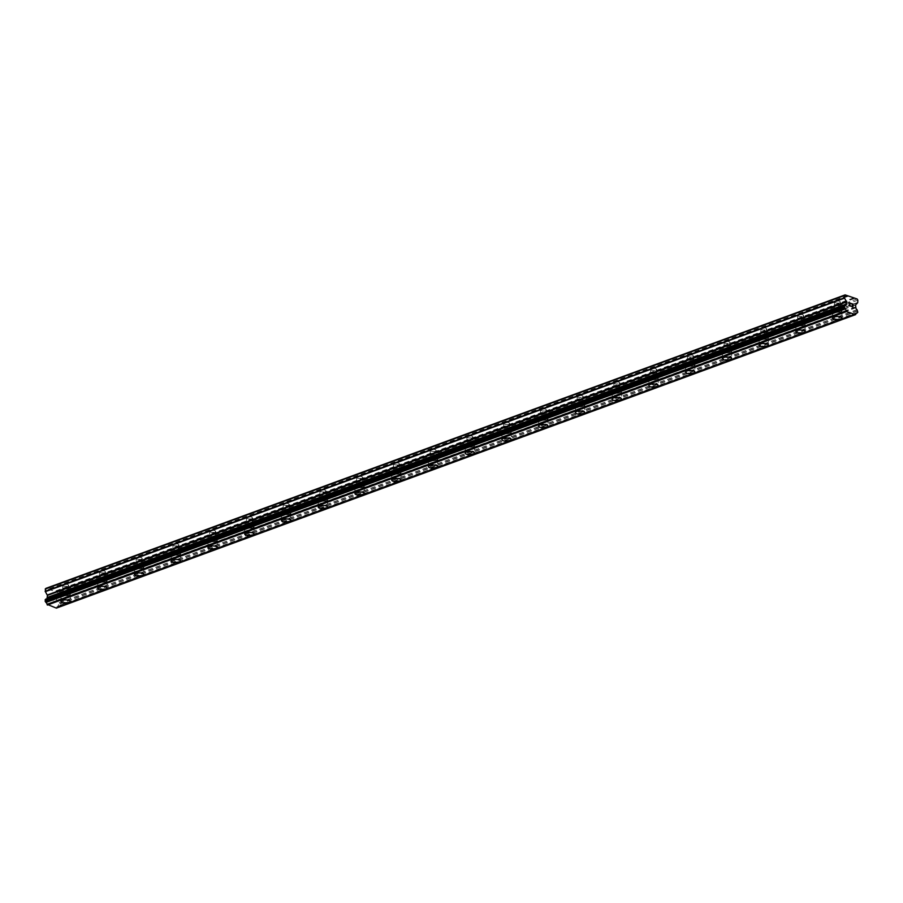 <?xml version="1.0" encoding="UTF-8"?>
<svg xmlns="http://www.w3.org/2000/svg" width="903" height="903" viewBox="0 0 903 903"><rect width="100%" height="100%" fill="white"/><g stroke="black" fill="none" stroke-linecap="round" stroke-linejoin="round"><path stroke-width="0.68" stroke-dasharray="4.51 3.39" d="M67.872 586.081A2.991 1.061 -179.8 0 0 68.707 585.358A2.991 1.061 -179.8 0 0 66.822 584.365A2.991 1.061 -179.8 0 0 63.549 584.613A2.991 1.061 -179.8 0 0 62.713 585.336A2.991 1.061 -179.8 0 0 64.598 586.329A2.991 1.061 -179.8 0 0 67.872 586.081M67.849 594.795A2.991 1.061 -179.8 0 0 68.673 594.072A2.991 1.061 -179.8 0 0 66.799 593.079A2.991 1.061 -179.8 0 0 63.515 593.327A2.991 1.061 -179.8 0 0 62.691 594.05A2.991 1.061 -179.8 0 0 64.564 595.043A2.991 1.061 -179.8 0 0 67.849 594.795M60.998 601.5L60.998 601.511A4.662 1.648 0.2 0 1 60.998 601.5A4.662 1.648 0.2 0 1 62.284 600.371A4.662 1.648 0.2 0 1 67.386 599.998A4.662 1.648 0.2 0 1 70.31 601.533L70.31 601.545M104.624 572.592A2.991 1.061 -179.8 0 0 105.448 571.87A2.991 1.061 -179.8 0 0 103.574 570.877A2.991 1.061 -179.8 0 0 100.289 571.114A2.991 1.061 -179.8 0 0 99.465 571.847A2.991 1.061 -179.8 0 0 101.339 572.829A2.991 1.061 -179.8 0 0 104.624 572.592M104.59 581.306A2.991 1.061 -179.8 0 0 105.414 580.573A2.991 1.061 -179.8 0 0 103.54 579.591A2.991 1.061 -179.8 0 0 100.256 579.828A2.991 1.061 -179.8 0 0 99.432 580.55A2.991 1.061 -179.8 0 0 101.305 581.543A2.991 1.061 -179.8 0 0 104.59 581.306M97.738 588.011L97.738 588.011A4.662 1.648 0.2 0 1 99.025 586.882A4.662 1.648 0.2 0 1 104.127 586.51A4.662 1.648 0.2 0 1 107.051 588.045L107.051 588.045M141.365 559.104A2.991 1.061 -179.8 0 0 142.189 558.37A2.991 1.061 -179.8 0 0 140.315 557.388A2.991 1.061 -179.8 0 0 137.03 557.625A2.991 1.061 -179.8 0 0 136.206 558.347A2.991 1.061 -179.8 0 0 138.08 559.341A2.991 1.061 -179.8 0 0 141.365 559.104M141.331 567.806A2.991 1.061 -179.8 0 0 142.166 567.084A2.991 1.061 -179.8 0 0 140.281 566.091A2.991 1.061 -179.8 0 0 137.008 566.339A2.991 1.061 -179.8 0 0 136.172 567.061A2.991 1.061 -179.8 0 0 138.057 568.055A2.991 1.061 -179.8 0 0 141.331 567.806M134.491 574.522L134.491 574.522A4.662 1.648 0.2 0 1 135.777 573.382A4.662 1.648 0.2 0 1 140.879 573.01A4.662 1.648 0.2 0 1 143.803 574.545A4.662 1.648 0.2 0 1 143.803 574.556L143.803 574.556M178.105 545.604A2.991 1.061 -179.8 0 0 178.941 544.881A2.991 1.061 -179.8 0 0 177.056 543.888A2.991 1.061 -179.8 0 0 173.782 544.137A2.991 1.061 -179.8 0 0 172.947 544.859A2.991 1.061 -179.8 0 0 174.832 545.852A2.991 1.061 -179.8 0 0 178.105 545.604M178.083 554.318A2.991 1.061 -179.8 0 0 178.907 553.595A2.991 1.061 -179.8 0 0 177.022 552.602A2.991 1.061 -179.8 0 0 173.748 552.839A2.991 1.061 -179.8 0 0 172.924 553.573A2.991 1.061 -179.8 0 0 174.798 554.555A2.991 1.061 -179.8 0 0 178.083 554.318M171.231 561.023L171.231 561.023A4.662 1.648 0.2 0 1 172.518 559.894A4.662 1.648 0.2 0 1 177.62 559.521A4.662 1.648 0.2 0 1 180.544 561.056L180.544 561.068M214.858 532.115A2.991 1.061 -179.8 0 0 215.682 531.382A2.991 1.061 -179.8 0 0 213.797 530.4A2.991 1.061 -179.8 0 0 210.523 530.637A2.991 1.061 -179.8 0 0 209.699 531.37A2.991 1.061 -179.8 0 0 211.573 532.352A2.991 1.061 -179.8 0 0 214.858 532.115M214.824 540.829A2.991 1.061 -179.8 0 0 215.648 540.096A2.991 1.061 -179.8 0 0 213.774 539.114A2.991 1.061 -179.8 0 0 210.489 539.351A2.991 1.061 -179.8 0 0 209.665 540.073A2.991 1.061 -179.8 0 0 211.539 541.066A2.991 1.061 -179.8 0 0 214.824 540.829M207.972 547.534L207.972 547.534A4.662 1.648 0.2 0 1 209.259 546.405A4.662 1.648 0.2 0 1 214.361 546.022A4.662 1.648 0.2 0 1 217.284 547.568L217.284 547.568M251.598 518.615A2.991 1.061 -179.8 0 0 252.422 517.893A2.991 1.061 -179.8 0 0 250.549 516.9A2.991 1.061 -179.8 0 0 247.264 517.148A2.991 1.061 -179.8 0 0 246.44 517.87A2.991 1.061 -179.8 0 0 248.314 518.864A2.991 1.061 -179.8 0 0 251.598 518.615M251.565 527.329A2.991 1.061 -179.8 0 0 252.388 526.607A2.991 1.061 -179.8 0 0 250.515 525.614A2.991 1.061 -179.8 0 0 247.241 525.851A2.991 1.061 -179.8 0 0 246.406 526.584A2.991 1.061 -179.8 0 0 248.291 527.566A2.991 1.061 -179.8 0 0 251.565 527.329M244.724 534.034L244.724 534.045A4.662 1.648 0.2 0 1 244.724 534.034A4.662 1.648 0.2 0 1 246.011 532.905A4.662 1.648 0.2 0 1 251.113 532.533A4.662 1.648 0.2 0 1 254.036 534.068L254.036 534.079M288.339 505.127A2.991 1.061 -179.8 0 0 289.163 504.405A2.991 1.061 -179.8 0 0 287.289 503.411A2.991 1.061 -179.8 0 0 284.005 503.648A2.991 1.061 -179.8 0 0 283.181 504.382A2.991 1.061 -179.8 0 0 285.066 505.364A2.991 1.061 -179.8 0 0 288.339 505.127M288.305 513.841A2.991 1.061 -179.8 0 0 289.141 513.107A2.991 1.061 -179.8 0 0 287.256 512.125A2.991 1.061 -179.8 0 0 283.982 512.362A2.991 1.061 -179.8 0 0 283.147 513.085A2.991 1.061 -179.8 0 0 285.032 514.078A2.991 1.061 -179.8 0 0 288.305 513.841M281.465 520.546L281.465 520.546A4.662 1.648 0.2 0 1 282.752 519.417A4.662 1.648 0.2 0 1 287.854 519.033A4.662 1.648 0.2 0 1 290.777 520.579L290.777 520.579M325.08 491.638A2.991 1.061 -179.8 0 0 325.915 490.905A2.991 1.061 -179.8 0 0 324.03 489.923A2.991 1.061 -179.8 0 0 320.757 490.16A2.991 1.061 -179.8 0 0 319.922 490.882A2.991 1.061 -179.8 0 0 321.807 491.875A2.991 1.061 -179.8 0 0 325.08 491.638M325.057 500.341A2.991 1.061 -179.8 0 0 325.881 499.619A2.991 1.061 -179.8 0 0 324.008 498.625A2.991 1.061 -179.8 0 0 320.723 498.874A2.991 1.061 -179.8 0 0 319.899 499.596A2.991 1.061 -179.8 0 0 321.773 500.589A2.991 1.061 -179.8 0 0 325.057 500.341M318.206 507.046L318.206 507.057A4.662 1.648 0.2 0 1 318.206 507.046A4.662 1.648 0.2 0 1 319.493 505.917A4.662 1.648 0.2 0 1 324.595 505.545A4.662 1.648 0.2 0 1 327.518 507.08A4.662 1.648 0.2 0 1 327.518 507.091L327.518 507.091M361.832 478.138A2.991 1.061 -179.8 0 0 362.656 477.416A2.991 1.061 -179.8 0 0 360.782 476.423A2.991 1.061 -179.8 0 0 357.498 476.671A2.991 1.061 -179.8 0 0 356.674 477.394A2.991 1.061 -179.8 0 0 358.547 478.387A2.991 1.061 -179.8 0 0 361.832 478.138M361.798 486.852A2.991 1.061 -179.8 0 0 362.622 486.119A2.991 1.061 -179.8 0 0 360.748 485.137A2.991 1.061 -179.8 0 0 357.464 485.374A2.991 1.061 -179.8 0 0 356.64 486.107A2.991 1.061 -179.8 0 0 358.514 487.089A2.991 1.061 -179.8 0 0 361.798 486.852M354.947 493.557L354.947 493.557A4.662 1.648 0.2 0 1 356.245 492.428A4.662 1.648 0.2 0 1 361.347 492.056A4.662 1.648 0.2 0 1 364.259 493.591L364.259 493.591M398.573 464.65A2.991 1.061 -179.8 0 0 399.397 463.916A2.991 1.061 -179.8 0 0 397.523 462.934A2.991 1.061 -179.8 0 0 394.239 463.171A2.991 1.061 -179.8 0 0 393.415 463.894A2.991 1.061 -179.8 0 0 395.288 464.887A2.991 1.061 -179.8 0 0 398.573 464.65M398.539 473.353A2.991 1.061 -179.8 0 0 399.374 472.63A2.991 1.061 -179.8 0 0 397.489 471.637A2.991 1.061 -179.8 0 0 394.216 471.885A2.991 1.061 -179.8 0 0 393.381 472.608A2.991 1.061 -179.8 0 0 395.266 473.601A2.991 1.061 -179.8 0 0 398.539 473.353M391.699 480.069L391.699 480.069A4.662 1.648 0.2 0 1 392.986 478.94A4.662 1.648 0.2 0 1 398.088 478.556A4.662 1.648 0.2 0 1 401.011 480.103L401.011 480.103M435.314 451.15A2.991 1.061 -179.8 0 0 436.149 450.428A2.991 1.061 -179.8 0 0 434.264 449.434A2.991 1.061 -179.8 0 0 430.991 449.683A2.991 1.061 -179.8 0 0 430.155 450.405A2.991 1.061 -179.8 0 0 432.04 451.398A2.991 1.061 -179.8 0 0 435.314 451.15M435.291 459.864A2.991 1.061 -179.8 0 0 436.115 459.142A2.991 1.061 -179.8 0 0 434.241 458.148A2.991 1.061 -179.8 0 0 430.957 458.385A2.991 1.061 -179.8 0 0 430.133 459.119A2.991 1.061 -179.8 0 0 432.006 460.101A2.991 1.061 -179.8 0 0 435.291 459.864M428.44 466.569L428.44 466.58A4.662 1.648 0.2 0 1 428.44 466.569A4.662 1.648 0.2 0 1 429.726 465.44A4.662 1.648 0.2 0 1 434.828 465.068A4.662 1.648 0.2 0 1 437.752 466.603L437.752 466.614M472.066 437.662A2.991 1.061 -179.8 0 0 472.89 436.939A2.991 1.061 -179.8 0 0 471.016 435.946A2.991 1.061 -179.8 0 0 467.731 436.183A2.991 1.061 -179.8 0 0 466.907 436.917A2.991 1.061 -179.8 0 0 468.781 437.899A2.991 1.061 -179.8 0 0 472.066 437.662M472.032 446.375A2.991 1.061 -179.8 0 0 472.856 445.642A2.991 1.061 -179.8 0 0 470.982 444.66A2.991 1.061 -179.8 0 0 467.698 444.897A2.991 1.061 -179.8 0 0 466.874 445.619A2.991 1.061 -179.8 0 0 468.747 446.613A2.991 1.061 -179.8 0 0 472.032 446.375M465.18 453.08L465.18 453.08A4.662 1.648 0.2 0 1 466.467 451.951A4.662 1.648 0.2 0 1 471.569 451.568A4.662 1.648 0.2 0 1 474.493 453.114L474.493 453.114M508.807 424.162A2.991 1.061 -179.8 0 0 509.631 423.439A2.991 1.061 -179.8 0 0 507.757 422.446A2.991 1.061 -179.8 0 0 504.472 422.694A2.991 1.061 -179.8 0 0 503.648 423.417A2.991 1.061 -179.8 0 0 505.522 424.41A2.991 1.061 -179.8 0 0 508.807 424.162M508.773 432.876A2.991 1.061 -179.8 0 0 509.608 432.153A2.991 1.061 -179.8 0 0 507.723 431.16A2.991 1.061 -179.8 0 0 504.45 431.408A2.991 1.061 -179.8 0 0 503.614 432.131A2.991 1.061 -179.8 0 0 505.499 433.124A2.991 1.061 -179.8 0 0 508.773 432.876M501.933 439.58L501.933 439.592A4.662 1.648 0.2 0 1 501.933 439.58A4.662 1.648 0.2 0 1 503.219 438.452A4.662 1.648 0.2 0 1 508.321 438.079A4.662 1.648 0.2 0 1 511.245 439.614A4.662 1.648 0.2 0 1 511.245 439.626L511.245 439.614M545.547 410.673A2.991 1.061 -179.8 0 0 546.383 409.951A2.991 1.061 -179.8 0 0 544.498 408.957A2.991 1.061 -179.8 0 0 541.224 409.194A2.991 1.061 -179.8 0 0 540.389 409.928A2.991 1.061 -179.8 0 0 542.274 410.91A2.991 1.061 -179.8 0 0 545.547 410.673M545.525 419.387A2.991 1.061 -179.8 0 0 546.349 418.653A2.991 1.061 -179.8 0 0 544.464 417.671A2.991 1.061 -179.8 0 0 541.19 417.908A2.991 1.061 -179.8 0 0 540.366 418.642A2.991 1.061 -179.8 0 0 542.24 419.624A2.991 1.061 -179.8 0 0 545.525 419.387M538.673 426.092L538.673 426.092A4.662 1.648 0.2 0 1 539.96 424.963A4.662 1.648 0.2 0 1 545.062 424.591A4.662 1.648 0.2 0 1 547.986 426.126L547.986 426.126M582.3 397.185A2.991 1.061 -179.8 0 0 583.124 396.451A2.991 1.061 -179.8 0 0 581.239 395.469A2.991 1.061 -179.8 0 0 577.965 395.706A2.991 1.061 -179.8 0 0 577.141 396.428A2.991 1.061 -179.8 0 0 579.015 397.422A2.991 1.061 -179.8 0 0 582.3 397.185M582.266 405.887A2.991 1.061 -179.8 0 0 583.09 405.165A2.991 1.061 -179.8 0 0 581.216 404.172A2.991 1.061 -179.8 0 0 577.931 404.42A2.991 1.061 -179.8 0 0 577.107 405.142A2.991 1.061 -179.8 0 0 578.981 406.136A2.991 1.061 -179.8 0 0 582.266 405.887M575.414 412.603L575.414 412.603A4.662 1.648 0.2 0 1 576.701 411.463A4.662 1.648 0.2 0 1 581.803 411.091A4.662 1.648 0.2 0 1 584.726 412.637L584.726 412.637M619.04 383.685A2.991 1.061 -179.8 0 0 619.864 382.962A2.991 1.061 -179.8 0 0 617.991 381.969A2.991 1.061 -179.8 0 0 614.706 382.217A2.991 1.061 -179.8 0 0 613.882 382.94A2.991 1.061 -179.8 0 0 615.756 383.933A2.991 1.061 -179.8 0 0 619.04 383.685M619.006 392.399A2.991 1.061 -179.8 0 0 619.83 391.676A2.991 1.061 -179.8 0 0 617.957 390.683A2.991 1.061 -179.8 0 0 614.683 390.92A2.991 1.061 -179.8 0 0 613.848 391.654A2.991 1.061 -179.8 0 0 615.733 392.636A2.991 1.061 -179.8 0 0 619.006 392.399M612.166 399.103L612.166 399.103A4.662 1.648 0.2 0 1 613.453 397.975A4.662 1.648 0.2 0 1 618.555 397.602A4.662 1.648 0.2 0 1 621.478 399.137L621.478 399.149M655.781 370.196A2.991 1.061 -179.8 0 0 656.605 369.462A2.991 1.061 -179.8 0 0 654.731 368.48A2.991 1.061 -179.8 0 0 651.447 368.717A2.991 1.061 -179.8 0 0 650.623 369.451A2.991 1.061 -179.8 0 0 652.508 370.433A2.991 1.061 -179.8 0 0 655.781 370.196M655.747 378.91A2.991 1.061 -179.8 0 0 656.583 378.176A2.991 1.061 -179.8 0 0 654.698 377.194A2.991 1.061 -179.8 0 0 651.424 377.431A2.991 1.061 -179.8 0 0 650.589 378.154A2.991 1.061 -179.8 0 0 652.474 379.147A2.991 1.061 -179.8 0 0 655.747 378.91M648.907 385.615L648.907 385.615A4.662 1.648 0.2 0 1 650.194 384.486A4.662 1.648 0.2 0 1 655.296 384.102A4.662 1.648 0.2 0 1 658.219 385.649L658.219 385.649M692.522 356.696A2.991 1.061 -179.8 0 0 693.357 355.974A2.991 1.061 -179.8 0 0 691.472 354.981A2.991 1.061 -179.8 0 0 688.199 355.229A2.991 1.061 -179.8 0 0 687.364 355.951A2.991 1.061 -179.8 0 0 689.249 356.945A2.991 1.061 -179.8 0 0 692.522 356.696M692.499 365.41A2.991 1.061 -179.8 0 0 693.323 364.688A2.991 1.061 -179.8 0 0 691.45 363.695A2.991 1.061 -179.8 0 0 688.165 363.943A2.991 1.061 -179.8 0 0 687.341 364.665A2.991 1.061 -179.8 0 0 689.215 365.659A2.991 1.061 -179.8 0 0 692.499 365.41M685.648 372.115L685.648 372.126A4.662 1.648 0.2 0 1 685.648 372.115A4.662 1.648 0.2 0 1 686.935 370.986A4.662 1.648 0.2 0 1 692.037 370.614A4.662 1.648 0.2 0 1 694.96 372.149A4.662 1.648 0.2 0 1 694.96 372.16L694.96 372.16M729.274 343.208A2.991 1.061 -179.8 0 0 730.098 342.485A2.991 1.061 -179.8 0 0 728.224 341.492A2.991 1.061 -179.8 0 0 724.94 341.729A2.991 1.061 -179.8 0 0 724.116 342.463A2.991 1.061 -179.8 0 0 725.989 343.445A2.991 1.061 -179.8 0 0 729.274 343.208M729.24 351.922A2.991 1.061 -179.8 0 0 730.064 351.188A2.991 1.061 -179.8 0 0 728.19 350.206A2.991 1.061 -179.8 0 0 724.906 350.443A2.991 1.061 -179.8 0 0 724.082 351.177A2.991 1.061 -179.8 0 0 725.956 352.159A2.991 1.061 -179.8 0 0 729.24 351.922M722.389 358.638L722.389 358.626A4.662 1.648 0.2 0 1 723.687 357.498A4.662 1.648 0.2 0 1 728.789 357.125A4.662 1.648 0.2 0 1 731.701 358.66L731.701 358.66M766.015 329.719A2.991 1.061 -179.8 0 0 766.839 328.985A2.991 1.061 -179.8 0 0 764.965 328.003A2.991 1.061 -179.8 0 0 761.68 328.24A2.991 1.061 -179.8 0 0 760.857 328.963A2.991 1.061 -179.8 0 0 762.73 329.956A2.991 1.061 -179.8 0 0 766.015 329.719M765.981 338.422A2.991 1.061 -179.8 0 0 766.816 337.699A2.991 1.061 -179.8 0 0 764.931 336.706A2.991 1.061 -179.8 0 0 761.658 336.954A2.991 1.061 -179.8 0 0 760.823 337.677A2.991 1.061 -179.8 0 0 762.708 338.67A2.991 1.061 -179.8 0 0 765.981 338.422M759.141 345.138L759.141 345.138A4.662 1.648 0.2 0 1 760.428 343.998A4.662 1.648 0.2 0 1 765.53 343.625A4.662 1.648 0.2 0 1 768.453 345.16A4.662 1.648 0.2 0 1 768.453 345.172L768.453 345.172M802.756 316.219A2.991 1.061 -179.8 0 0 803.591 315.497A2.991 1.061 -179.8 0 0 801.706 314.504A2.991 1.061 -179.8 0 0 798.433 314.752A2.991 1.061 -179.8 0 0 797.597 315.474A2.991 1.061 -179.8 0 0 799.482 316.468A2.991 1.061 -179.8 0 0 802.756 316.219M802.733 324.933A2.991 1.061 -179.8 0 0 803.557 324.211A2.991 1.061 -179.8 0 0 801.683 323.218A2.991 1.061 -179.8 0 0 798.399 323.455A2.991 1.061 -179.8 0 0 797.575 324.188A2.991 1.061 -179.8 0 0 799.448 325.17A2.991 1.061 -179.8 0 0 802.733 324.933M795.882 331.638L795.882 331.638A4.662 1.648 0.2 0 1 797.168 330.509A4.662 1.648 0.2 0 1 802.27 330.137A4.662 1.648 0.2 0 1 805.194 331.672L805.194 331.683M839.508 302.731A2.991 1.061 -179.8 0 0 840.332 301.997A2.991 1.061 -179.8 0 0 838.458 301.015A2.991 1.061 -179.8 0 0 835.173 301.252A2.991 1.061 -179.8 0 0 834.349 301.986A2.991 1.061 -179.8 0 0 836.223 302.968A2.991 1.061 -179.8 0 0 839.508 302.731M839.474 311.445A2.991 1.061 -179.8 0 0 840.298 310.711A2.991 1.061 -179.8 0 0 838.424 309.729A2.991 1.061 -179.8 0 0 835.14 309.966A2.991 1.061 -179.8 0 0 834.316 310.688A2.991 1.061 -179.8 0 0 836.189 311.682A2.991 1.061 -179.8 0 0 839.474 311.445M832.622 318.149L832.622 318.149A4.662 1.648 0.2 0 1 833.909 317.021A4.662 1.648 0.2 0 1 839.011 316.637A4.662 1.648 0.2 0 1 841.935 318.183L841.935 318.183M840.67 311.851A4.662 1.648 -179.8 0 0 841.968 310.722A4.662 1.648 -179.8 0 0 839.045 309.176A4.662 1.648 -179.8 0 0 833.943 309.56A4.662 1.648 -179.8 0 0 832.656 310.688A4.662 1.648 -179.8 0 0 835.568 312.224A4.662 1.648 -179.8 0 0 840.67 311.851M840.648 318.567A4.662 1.648 -179.8 0 0 841.946 317.438A4.662 1.648 -179.8 0 0 839.022 315.892A4.662 1.648 -179.8 0 0 833.92 316.264A4.662 1.648 -179.8 0 0 832.634 317.404A4.662 1.648 -179.8 0 0 835.546 318.94A4.662 1.648 -179.8 0 0 840.648 318.567M803.93 325.34A4.662 1.648 -179.8 0 0 805.216 324.211A4.662 1.648 -179.8 0 0 802.293 322.676A4.662 1.648 -179.8 0 0 797.191 323.048A4.662 1.648 -179.8 0 0 795.904 324.177A4.662 1.648 -179.8 0 0 798.828 325.723A4.662 1.648 -179.8 0 0 803.93 325.34M803.907 332.056A4.662 1.648 -179.8 0 0 805.194 330.927A4.662 1.648 -179.8 0 0 802.27 329.392A4.662 1.648 -179.8 0 0 797.168 329.764A4.662 1.648 -179.8 0 0 795.882 330.893A4.662 1.648 -179.8 0 0 798.805 332.428A4.662 1.648 -179.8 0 0 803.907 332.056M767.189 338.839A4.662 1.648 -179.8 0 0 768.476 337.711A4.662 1.648 -179.8 0 0 765.552 336.164A4.662 1.648 -179.8 0 0 760.45 336.537A4.662 1.648 -179.8 0 0 759.163 337.677A4.662 1.648 -179.8 0 0 762.087 339.212A4.662 1.648 -179.8 0 0 767.189 338.839M767.166 345.544A4.662 1.648 -179.8 0 0 768.453 344.415A4.662 1.648 -179.8 0 0 765.53 342.88A4.662 1.648 -179.8 0 0 760.428 343.253A4.662 1.648 -179.8 0 0 759.141 344.382A4.662 1.648 -179.8 0 0 762.064 345.928A4.662 1.648 -179.8 0 0 767.166 345.544M730.448 352.328A4.662 1.648 -179.8 0 0 731.735 351.199A4.662 1.648 -179.8 0 0 728.811 349.664A4.662 1.648 -179.8 0 0 723.709 350.037A4.662 1.648 -179.8 0 0 722.423 351.165A4.662 1.648 -179.8 0 0 725.346 352.701A4.662 1.648 -179.8 0 0 730.448 352.328M730.425 359.044A4.662 1.648 -179.8 0 0 731.712 357.915A4.662 1.648 -179.8 0 0 728.789 356.369A4.662 1.648 -179.8 0 0 723.687 356.753A4.662 1.648 -179.8 0 0 722.4 357.881A4.662 1.648 -179.8 0 0 725.312 359.417A4.662 1.648 -179.8 0 0 730.425 359.044M693.696 365.817A4.662 1.648 -179.8 0 0 694.983 364.688A4.662 1.648 -179.8 0 0 692.07 363.153A4.662 1.648 -179.8 0 0 686.969 363.525A4.662 1.648 -179.8 0 0 685.67 364.654A4.662 1.648 -179.8 0 0 688.594 366.2A4.662 1.648 -179.8 0 0 693.696 365.817M693.673 372.533A4.662 1.648 -179.8 0 0 694.96 371.404A4.662 1.648 -179.8 0 0 692.037 369.869A4.662 1.648 -179.8 0 0 686.935 370.241A4.662 1.648 -179.8 0 0 685.648 371.37A4.662 1.648 -179.8 0 0 688.571 372.916A4.662 1.648 -179.8 0 0 693.673 372.533M656.955 379.316A4.662 1.648 -179.8 0 0 658.242 378.188A4.662 1.648 -179.8 0 0 655.318 376.641A4.662 1.648 -179.8 0 0 650.216 377.025A4.662 1.648 -179.8 0 0 648.93 378.154A4.662 1.648 -179.8 0 0 651.853 379.689A4.662 1.648 -179.8 0 0 656.955 379.316M656.933 386.032A4.662 1.648 -179.8 0 0 658.219 384.904A4.662 1.648 -179.8 0 0 655.296 383.357A4.662 1.648 -179.8 0 0 650.194 383.741A4.662 1.648 -179.8 0 0 648.907 384.87A4.662 1.648 -179.8 0 0 651.831 386.405A4.662 1.648 -179.8 0 0 656.933 386.032M620.214 392.805A4.662 1.648 -179.8 0 0 621.501 391.676A4.662 1.648 -179.8 0 0 618.578 390.141A4.662 1.648 -179.8 0 0 613.476 390.514A4.662 1.648 -179.8 0 0 612.189 391.642A4.662 1.648 -179.8 0 0 615.112 393.189A4.662 1.648 -179.8 0 0 620.214 392.805M620.192 399.521A4.662 1.648 -179.8 0 0 621.478 398.392A4.662 1.648 -179.8 0 0 618.555 396.857A4.662 1.648 -179.8 0 0 613.453 397.23A4.662 1.648 -179.8 0 0 612.166 398.358A4.662 1.648 -179.8 0 0 615.09 399.894A4.662 1.648 -179.8 0 0 620.192 399.521M583.462 406.305A4.662 1.648 -179.8 0 0 584.76 405.176A4.662 1.648 -179.8 0 0 581.837 403.63A4.662 1.648 -179.8 0 0 576.735 404.013A4.662 1.648 -179.8 0 0 575.448 405.142A4.662 1.648 -179.8 0 0 578.36 406.677A4.662 1.648 -179.8 0 0 583.462 406.305M583.44 413.021A4.662 1.648 -179.8 0 0 584.726 411.881A4.662 1.648 -179.8 0 0 581.814 410.346A4.662 1.648 -179.8 0 0 576.712 410.718A4.662 1.648 -179.8 0 0 575.414 411.847A4.662 1.648 -179.8 0 0 578.338 413.393A4.662 1.648 -179.8 0 0 583.44 413.021M546.721 419.793A4.662 1.648 -179.8 0 0 548.008 418.665A4.662 1.648 -179.8 0 0 545.085 417.13A4.662 1.648 -179.8 0 0 539.983 417.502A4.662 1.648 -179.8 0 0 538.696 418.631A4.662 1.648 -179.8 0 0 541.619 420.166A4.662 1.648 -179.8 0 0 546.721 419.793M546.699 426.509A4.662 1.648 -179.8 0 0 547.986 425.381A4.662 1.648 -179.8 0 0 545.062 423.834A4.662 1.648 -179.8 0 0 539.96 424.218A4.662 1.648 -179.8 0 0 538.673 425.347A4.662 1.648 -179.8 0 0 541.597 426.882A4.662 1.648 -179.8 0 0 546.699 426.509M509.981 433.293A4.662 1.648 -179.8 0 0 511.267 432.153A4.662 1.648 -179.8 0 0 508.344 430.618A4.662 1.648 -179.8 0 0 503.242 430.991A4.662 1.648 -179.8 0 0 501.955 432.119A4.662 1.648 -179.8 0 0 504.879 433.666A4.662 1.648 -179.8 0 0 509.981 433.293M509.958 439.998A4.662 1.648 -179.8 0 0 511.245 438.869A4.662 1.648 -179.8 0 0 508.321 437.334A4.662 1.648 -179.8 0 0 503.219 437.707A4.662 1.648 -179.8 0 0 501.933 438.835A4.662 1.648 -179.8 0 0 504.856 440.382A4.662 1.648 -179.8 0 0 509.958 439.998M473.228 446.782A4.662 1.648 -179.8 0 0 474.526 445.653A4.662 1.648 -179.8 0 0 471.603 444.107A4.662 1.648 -179.8 0 0 466.501 444.49A4.662 1.648 -179.8 0 0 465.214 445.619A4.662 1.648 -179.8 0 0 468.126 447.154A4.662 1.648 -179.8 0 0 473.228 446.782M473.206 453.498A4.662 1.648 -179.8 0 0 474.504 452.369A4.662 1.648 -179.8 0 0 471.58 450.823A4.662 1.648 -179.8 0 0 466.479 451.207A4.662 1.648 -179.8 0 0 465.192 452.335A4.662 1.648 -179.8 0 0 468.104 453.87A4.662 1.648 -179.8 0 0 473.206 453.498M436.488 460.27A4.662 1.648 -179.8 0 0 437.774 459.142A4.662 1.648 -179.8 0 0 434.851 457.607A4.662 1.648 -179.8 0 0 429.749 457.979A4.662 1.648 -179.8 0 0 428.462 459.108A4.662 1.648 -179.8 0 0 431.386 460.654A4.662 1.648 -179.8 0 0 436.488 460.27M436.465 466.986A4.662 1.648 -179.8 0 0 437.752 465.858A4.662 1.648 -179.8 0 0 434.828 464.323A4.662 1.648 -179.8 0 0 429.726 464.695A4.662 1.648 -179.8 0 0 428.44 465.824A4.662 1.648 -179.8 0 0 431.363 467.359A4.662 1.648 -179.8 0 0 436.465 466.986M399.747 473.77A4.662 1.648 -179.8 0 0 401.034 472.641A4.662 1.648 -179.8 0 0 398.11 471.095A4.662 1.648 -179.8 0 0 393.008 471.479A4.662 1.648 -179.8 0 0 391.721 472.608A4.662 1.648 -179.8 0 0 394.645 474.143A4.662 1.648 -179.8 0 0 399.747 473.77M399.724 480.486A4.662 1.648 -179.8 0 0 401.011 479.346A4.662 1.648 -179.8 0 0 398.088 477.811A4.662 1.648 -179.8 0 0 392.986 478.184A4.662 1.648 -179.8 0 0 391.699 479.324A4.662 1.648 -179.8 0 0 394.622 480.859A4.662 1.648 -179.8 0 0 399.724 480.486M363.006 487.259A4.662 1.648 -179.8 0 0 364.293 486.13A4.662 1.648 -179.8 0 0 361.369 484.595A4.662 1.648 -179.8 0 0 356.267 484.967A4.662 1.648 -179.8 0 0 354.981 486.096A4.662 1.648 -179.8 0 0 357.904 487.631A4.662 1.648 -179.8 0 0 363.006 487.259M362.983 493.975A4.662 1.648 -179.8 0 0 364.27 492.846A4.662 1.648 -179.8 0 0 361.347 491.311A4.662 1.648 -179.8 0 0 356.245 491.683A4.662 1.648 -179.8 0 0 354.958 492.812A4.662 1.648 -179.8 0 0 357.87 494.347A4.662 1.648 -179.8 0 0 362.983 493.975M326.254 500.759A4.662 1.648 -179.8 0 0 327.541 499.619A4.662 1.648 -179.8 0 0 324.629 498.084A4.662 1.648 -179.8 0 0 319.527 498.456A4.662 1.648 -179.8 0 0 318.228 499.596A4.662 1.648 -179.8 0 0 321.152 501.131A4.662 1.648 -179.8 0 0 326.254 500.759M326.231 507.463A4.662 1.648 -179.8 0 0 327.518 506.335A4.662 1.648 -179.8 0 0 324.606 504.8A4.662 1.648 -179.8 0 0 319.493 505.172A4.662 1.648 -179.8 0 0 318.206 506.301A4.662 1.648 -179.8 0 0 321.129 507.847A4.662 1.648 -179.8 0 0 326.231 507.463M289.513 514.247A4.662 1.648 -179.8 0 0 290.8 513.118A4.662 1.648 -179.8 0 0 287.876 511.583A4.662 1.648 -179.8 0 0 282.774 511.956A4.662 1.648 -179.8 0 0 281.488 513.085A4.662 1.648 -179.8 0 0 284.411 514.62A4.662 1.648 -179.8 0 0 289.513 514.247M289.491 520.963A4.662 1.648 -179.8 0 0 290.777 519.835A4.662 1.648 -179.8 0 0 287.854 518.288A4.662 1.648 -179.8 0 0 282.752 518.672A4.662 1.648 -179.8 0 0 281.465 519.801A4.662 1.648 -179.8 0 0 284.389 521.336A4.662 1.648 -179.8 0 0 289.491 520.963M252.772 527.736A4.662 1.648 -179.8 0 0 254.059 526.607A4.662 1.648 -179.8 0 0 251.136 525.072A4.662 1.648 -179.8 0 0 246.034 525.444A4.662 1.648 -179.8 0 0 244.747 526.573A4.662 1.648 -179.8 0 0 247.67 528.12A4.662 1.648 -179.8 0 0 252.772 527.736M252.75 534.452A4.662 1.648 -179.8 0 0 254.036 533.323A4.662 1.648 -179.8 0 0 251.113 531.788A4.662 1.648 -179.8 0 0 246.011 532.16A4.662 1.648 -179.8 0 0 244.724 533.289A4.662 1.648 -179.8 0 0 247.648 534.824A4.662 1.648 -179.8 0 0 252.75 534.452M216.02 541.236A4.662 1.648 -179.8 0 0 217.318 540.107A4.662 1.648 -179.8 0 0 214.395 538.56A4.662 1.648 -179.8 0 0 209.293 538.944A4.662 1.648 -179.8 0 0 208.006 540.073A4.662 1.648 -179.8 0 0 210.918 541.608A4.662 1.648 -179.8 0 0 216.02 541.236M215.998 547.952A4.662 1.648 -179.8 0 0 217.284 546.812A4.662 1.648 -179.8 0 0 214.372 545.277A4.662 1.648 -179.8 0 0 209.27 545.649A4.662 1.648 -179.8 0 0 207.972 546.789A4.662 1.648 -179.8 0 0 210.896 548.324A4.662 1.648 -179.8 0 0 215.998 547.952M179.279 554.724A4.662 1.648 -179.8 0 0 180.566 553.595A4.662 1.648 -179.8 0 0 177.643 552.06A4.662 1.648 -179.8 0 0 172.541 552.433A4.662 1.648 -179.8 0 0 171.254 553.562A4.662 1.648 -179.8 0 0 174.177 555.097A4.662 1.648 -179.8 0 0 179.279 554.724M179.257 561.44A4.662 1.648 -179.8 0 0 180.544 560.311A4.662 1.648 -179.8 0 0 177.62 558.776A4.662 1.648 -179.8 0 0 172.518 559.149A4.662 1.648 -179.8 0 0 171.231 560.278A4.662 1.648 -179.8 0 0 174.155 561.813A4.662 1.648 -179.8 0 0 179.257 561.44M142.539 568.224A4.662 1.648 -179.8 0 0 143.825 567.084A4.662 1.648 -179.8 0 0 140.902 565.549A4.662 1.648 -179.8 0 0 135.8 565.921A4.662 1.648 -179.8 0 0 134.513 567.061A4.662 1.648 -179.8 0 0 137.437 568.597A4.662 1.648 -179.8 0 0 142.539 568.224M142.516 574.929A4.662 1.648 -179.8 0 0 143.803 573.8A4.662 1.648 -179.8 0 0 140.879 572.265A4.662 1.648 -179.8 0 0 135.777 572.637A4.662 1.648 -179.8 0 0 134.491 573.766A4.662 1.648 -179.8 0 0 137.414 575.313A4.662 1.648 -179.8 0 0 142.516 574.929M105.786 581.713A4.662 1.648 -179.8 0 0 107.085 580.584A4.662 1.648 -179.8 0 0 104.161 579.049A4.662 1.648 -179.8 0 0 99.059 579.421A4.662 1.648 -179.8 0 0 97.772 580.55A4.662 1.648 -179.8 0 0 100.684 582.085A4.662 1.648 -179.8 0 0 105.786 581.713M105.764 588.429A4.662 1.648 -179.8 0 0 107.062 587.3A4.662 1.648 -179.8 0 0 104.138 585.754A4.662 1.648 -179.8 0 0 99.037 586.137A4.662 1.648 -179.8 0 0 97.75 587.266A4.662 1.648 -179.8 0 0 100.662 588.801A4.662 1.648 -179.8 0 0 105.764 588.429M69.046 595.201A4.662 1.648 -179.8 0 0 70.332 594.072A4.662 1.648 -179.8 0 0 67.409 592.537A4.662 1.648 -179.8 0 0 62.307 592.91A4.662 1.648 -179.8 0 0 61.02 594.039A4.662 1.648 -179.8 0 0 63.944 595.585A4.662 1.648 -179.8 0 0 69.046 595.201M69.023 601.917A4.662 1.648 -179.8 0 0 70.31 600.788A4.662 1.648 -179.8 0 0 67.386 599.253A4.662 1.648 -179.8 0 0 62.284 599.626A4.662 1.648 -179.8 0 0 60.998 600.755A4.662 1.648 -179.8 0 0 63.921 602.29A4.662 1.648 -179.8 0 0 69.023 601.917M852.759 305.688L852.071 305.248M852.771 304.209L851.506 303.577M851.495 306.535L852.917 307.223M850.276 306.173L849.091 304.988L850.321 303.385L848.989 302.719M50.229 599.299L50.229 598.023L50.229 599.299L51.494 599.727L50.229 599.299M50.229 598.023L50.918 598.26L50.229 598.023M50.918 598.046L50.229 597.82L50.918 598.046M50.229 597.82L50.241 596.544L50.229 597.82M50.241 596.544L51.494 596.973L50.241 596.544M51.482 599.942L50.06 599.445L50.071 596.285L50.06 599.457L51.482 599.942M51.494 596.77L50.071 596.285L51.505 596.759M52.848 599.953L53.198 600.518L52.848 599.953M53.232 600.529L53.243 597.357L53.232 600.529M53.243 597.357L53.063 600.066L53.243 597.357M56.37 608.114L56.686 607.606A1.862 1.264 -110.2 0 1 57.374 606.545A1.862 1.264 -110.2 0 1 57.848 606.5L58.627 604.457L57.86 603.159A1.862 1.264 -110.2 0 1 56.708 601.263L56.494 598.136L58.661 595.878L57.95 592.458L45.918 588.361M46.821 598.734A1.862 1.264 -110.2 0 1 46.403 599.05A1.862 1.264 -110.2 0 1 45.929 599.095L45.906 599.095M848.007 296.184L49.259 589.501M853.786 297.843L54.598 591.318M848.21 296.252L49.022 589.727M847.624 296.06L48.446 589.535M847.386 295.665L48.198 589.14M855.863 314.131L56.686 607.606M855.886 307.788L56.708 601.263M855.773 307.528L56.584 601.003M857.85 300.157L58.661 593.632M857.128 298.983L57.95 592.458M854.407 298.362L55.659 591.679M854.599 298.43L55.422 591.905M854.024 298.238L54.846 591.713M845.118 305.62L45.929 599.095M855.784 314.425L56.596 607.9M58.006 606.455L856.168 313.352L57.848 606.5M857.726 312.483L58.537 605.958M857.805 312.246L58.616 605.721M857.816 310.982L58.627 604.457M857.726 310.688L58.537 604.175M857.207 309.842L58.018 603.317M857.049 309.673L57.86 603.159M855.672 307.37L56.483 600.856M855.559 306.986L56.381 600.461M855.57 304.977L56.381 598.452M855.683 304.661L56.494 598.136M857.726 302.719L58.537 596.194M857.839 302.403L58.661 595.878M68.707 585.358L68.673 594.072M105.448 571.87L105.414 580.573M142.189 558.37L142.166 567.084M178.941 544.881L178.907 553.595M215.682 531.382L215.648 540.096M252.422 517.893L252.388 526.607M289.163 504.405L289.141 513.107M325.915 490.905L325.881 499.619M362.656 477.416L362.622 486.119M399.397 463.916L399.374 472.63M436.149 450.428L436.115 459.142M472.89 436.939L472.856 445.642M509.631 423.439L509.608 432.153M546.383 409.951L546.349 418.653M583.124 396.451L583.09 405.165M619.864 382.962L619.83 391.676M656.605 369.462L656.583 378.176M693.357 355.974L693.323 364.688M730.098 342.485L730.064 351.188M766.839 328.985L766.816 337.699M803.591 315.497L803.557 324.211M840.332 301.997L840.298 310.711M841.968 310.722L841.946 317.438M805.216 324.211L805.194 330.927M768.476 337.711L768.453 344.415M731.735 351.199L731.712 357.915M694.983 364.688L694.96 371.404M658.242 378.188L658.219 384.904M621.501 391.676L621.478 398.392M584.76 405.176L584.726 411.881M548.008 418.665L547.986 425.381M511.267 432.153L511.245 438.869M474.526 445.653L474.504 452.369M437.774 459.142L437.752 465.858M401.034 472.641L401.011 479.346M364.293 486.13L364.27 492.846M327.541 499.619L327.518 506.335M290.8 513.118L290.777 519.835M254.059 526.607L254.036 533.323M217.318 540.107L217.284 546.812M180.566 553.595L180.544 560.311M143.825 567.084L143.803 573.8M107.085 580.584L107.062 587.3M70.332 594.072L70.31 600.788M61.02 594.039L60.998 600.755M97.772 580.55L97.75 587.266M134.513 567.061L134.491 573.766M171.254 553.562L171.231 560.278M208.006 540.073L207.972 546.789M244.747 526.573L244.724 533.289M281.488 513.085L281.465 519.801M318.228 499.596L318.206 506.301M354.981 486.096L354.958 492.812M391.721 472.608L391.699 479.324M428.462 459.108L428.44 465.824M465.214 445.619L465.192 452.335M501.955 432.119L501.933 438.835M538.696 418.631L538.673 425.347M575.448 405.142L575.414 411.847M612.189 391.642L612.166 398.358M648.93 378.154L648.907 384.87M685.67 364.654L685.648 371.37M722.423 351.165L722.4 357.881M759.163 337.677L759.141 344.382M795.904 324.177L795.882 330.893M832.656 310.688L832.634 317.404M834.349 301.986L834.316 310.688M797.597 315.474L797.575 324.188M760.857 328.963L760.823 337.677M724.116 342.463L724.082 351.177M687.364 355.951L687.341 364.665M650.623 369.451L650.589 378.154M613.882 382.94L613.848 391.654M577.141 396.428L577.107 405.142M540.389 409.928L540.366 418.642M503.648 423.417L503.614 432.131M466.907 436.917L466.874 445.619M430.155 450.405L430.133 459.119M393.415 463.894L393.381 472.608M356.674 477.394L356.64 486.107M319.922 490.882L319.899 499.596M283.181 504.382L283.147 513.085M246.44 517.87L246.406 526.584M209.699 531.37L209.665 540.073M172.947 544.859L172.924 553.573M136.206 558.347L136.172 567.061M99.465 571.847L99.432 580.55M62.713 585.336L62.691 594.05M845.592 305.575L46.403 599.05M856.563 313.07L57.374 606.545M856.146 313.386L57.939 606.5"/><path stroke-width="1.35" d="M70.31 601.533A4.662 1.648 0.2 0 1 69.023 602.662A4.662 1.648 0.2 0 1 63.921 603.046A4.662 1.648 0.2 0 1 60.998 601.511A4.662 1.648 0.2 0 1 62.284 600.382A4.662 1.648 0.2 0 1 67.386 599.998A4.662 1.648 0.2 0 1 70.31 601.545A4.662 1.648 0.2 0 1 69.023 602.673A4.662 1.648 0.2 0 1 63.921 603.046A4.662 1.648 0.2 0 1 60.998 601.511M107.051 588.045A4.662 1.648 0.2 0 1 105.764 589.174A4.662 1.648 0.2 0 1 100.673 589.546A4.662 1.648 0.2 0 1 97.738 588.011A4.662 1.648 0.2 0 1 99.025 586.882A4.662 1.648 0.2 0 1 104.127 586.51A4.662 1.648 0.2 0 1 107.051 588.045A4.662 1.648 0.2 0 1 105.764 589.185A4.662 1.648 0.2 0 1 100.662 589.557A4.662 1.648 0.2 0 1 97.738 588.011M143.803 574.556A4.662 1.648 0.2 0 1 142.505 575.685A4.662 1.648 0.2 0 1 137.414 576.058A4.662 1.648 0.2 0 1 134.491 574.522A4.662 1.648 0.2 0 1 135.777 573.394A4.662 1.648 0.2 0 1 140.879 573.021A4.662 1.648 0.2 0 1 143.803 574.556A4.662 1.648 0.2 0 1 142.505 575.685A4.662 1.648 0.2 0 1 137.403 576.058A4.662 1.648 0.2 0 1 134.491 574.522M180.544 561.056A4.662 1.648 0.2 0 1 179.257 562.185A4.662 1.648 0.2 0 1 174.155 562.558A4.662 1.648 0.2 0 1 171.231 561.023A4.662 1.648 0.2 0 1 172.518 559.894A4.662 1.648 0.2 0 1 177.62 559.521A4.662 1.648 0.2 0 1 180.544 561.068A4.662 1.648 0.2 0 1 179.257 562.197A4.662 1.648 0.2 0 1 174.155 562.569A4.662 1.648 0.2 0 1 171.231 561.034M217.284 547.568A4.662 1.648 0.2 0 1 215.998 548.697A4.662 1.648 0.2 0 1 210.896 549.069A4.662 1.648 0.2 0 1 207.972 547.534A4.662 1.648 0.2 0 1 209.259 546.405A4.662 1.648 0.2 0 1 214.361 546.033A4.662 1.648 0.2 0 1 217.284 547.568A4.662 1.648 0.2 0 1 215.998 548.697A4.662 1.648 0.2 0 1 210.896 549.08A4.662 1.648 0.2 0 1 207.972 547.534M254.036 534.068A4.662 1.648 0.2 0 1 252.738 535.197A4.662 1.648 0.2 0 1 247.648 535.581A4.662 1.648 0.2 0 1 244.724 534.045A4.662 1.648 0.2 0 1 246.011 532.917A4.662 1.648 0.2 0 1 251.113 532.533A4.662 1.648 0.2 0 1 254.036 534.079A4.662 1.648 0.2 0 1 252.738 535.208A4.662 1.648 0.2 0 1 247.636 535.581A4.662 1.648 0.2 0 1 244.724 534.045M290.777 520.579A4.662 1.648 0.2 0 1 289.491 521.708A4.662 1.648 0.2 0 1 284.389 522.081A4.662 1.648 0.2 0 1 281.465 520.546A4.662 1.648 0.2 0 1 282.752 519.417A4.662 1.648 0.2 0 1 287.854 519.044A4.662 1.648 0.2 0 1 290.777 520.579A4.662 1.648 0.2 0 1 289.491 521.708A4.662 1.648 0.2 0 1 284.389 522.092A4.662 1.648 0.2 0 1 281.465 520.546M327.518 507.091A4.662 1.648 0.2 0 1 326.231 508.22A4.662 1.648 0.2 0 1 321.129 508.592A4.662 1.648 0.2 0 1 318.206 507.057A4.662 1.648 0.2 0 1 319.493 505.928A4.662 1.648 0.2 0 1 324.595 505.556A4.662 1.648 0.2 0 1 327.518 507.091A4.662 1.648 0.2 0 1 326.231 508.22A4.662 1.648 0.2 0 1 321.129 508.592A4.662 1.648 0.2 0 1 318.206 507.057M364.259 493.591A4.662 1.648 0.2 0 1 362.972 494.72A4.662 1.648 0.2 0 1 357.881 495.092A4.662 1.648 0.2 0 1 354.947 493.557A4.662 1.648 0.2 0 1 356.245 492.428A4.662 1.648 0.2 0 1 361.347 492.056A4.662 1.648 0.2 0 1 364.259 493.591A4.662 1.648 0.2 0 1 362.972 494.731A4.662 1.648 0.2 0 1 357.87 495.104A4.662 1.648 0.2 0 1 354.947 493.569M401.011 480.103A4.662 1.648 0.2 0 1 399.724 481.231A4.662 1.648 0.2 0 1 394.622 481.604A4.662 1.648 0.2 0 1 391.699 480.069A4.662 1.648 0.2 0 1 392.986 478.94A4.662 1.648 0.2 0 1 398.088 478.567A4.662 1.648 0.2 0 1 401.011 480.103A4.662 1.648 0.2 0 1 399.724 481.231A4.662 1.648 0.2 0 1 394.622 481.615A4.662 1.648 0.2 0 1 391.699 480.069M437.752 466.603A4.662 1.648 0.2 0 1 436.465 467.731A4.662 1.648 0.2 0 1 431.363 468.115A4.662 1.648 0.2 0 1 428.44 466.58A4.662 1.648 0.2 0 1 429.726 465.451A4.662 1.648 0.2 0 1 434.828 465.068A4.662 1.648 0.2 0 1 437.752 466.614A4.662 1.648 0.2 0 1 436.465 467.743A4.662 1.648 0.2 0 1 431.363 468.115A4.662 1.648 0.2 0 1 428.44 466.58M474.493 453.114A4.662 1.648 0.2 0 1 473.206 454.243A4.662 1.648 0.2 0 1 468.115 454.615A4.662 1.648 0.2 0 1 465.18 453.08A4.662 1.648 0.2 0 1 466.467 451.951A4.662 1.648 0.2 0 1 471.569 451.579A4.662 1.648 0.2 0 1 474.493 453.114A4.662 1.648 0.2 0 1 473.206 454.243A4.662 1.648 0.2 0 1 468.104 454.627A4.662 1.648 0.2 0 1 465.18 453.08M511.245 439.626A4.662 1.648 0.2 0 1 509.947 440.743A4.662 1.648 0.2 0 1 504.856 441.127A4.662 1.648 0.2 0 1 501.933 439.592A4.662 1.648 0.2 0 1 503.219 438.463A4.662 1.648 0.2 0 1 508.321 438.09A4.662 1.648 0.2 0 1 511.245 439.626A4.662 1.648 0.2 0 1 509.947 440.754A4.662 1.648 0.2 0 1 504.845 441.127A4.662 1.648 0.2 0 1 501.933 439.592M547.986 426.126A4.662 1.648 0.2 0 1 546.699 427.254A4.662 1.648 0.2 0 1 541.597 427.627A4.662 1.648 0.2 0 1 538.673 426.092A4.662 1.648 0.2 0 1 539.96 424.963A4.662 1.648 0.2 0 1 545.062 424.591A4.662 1.648 0.2 0 1 547.986 426.126A4.662 1.648 0.2 0 1 546.699 427.266A4.662 1.648 0.2 0 1 541.597 427.638A4.662 1.648 0.2 0 1 538.673 426.103M584.726 412.637A4.662 1.648 0.2 0 1 583.44 413.766A4.662 1.648 0.2 0 1 578.338 414.138A4.662 1.648 0.2 0 1 575.414 412.603A4.662 1.648 0.2 0 1 576.701 411.475A4.662 1.648 0.2 0 1 581.803 411.102A4.662 1.648 0.2 0 1 584.726 412.637A4.662 1.648 0.2 0 1 583.44 413.766A4.662 1.648 0.2 0 1 578.338 414.138A4.662 1.648 0.2 0 1 575.414 412.603M621.478 399.137A4.662 1.648 0.2 0 1 620.18 400.266A4.662 1.648 0.2 0 1 615.09 400.65A4.662 1.648 0.2 0 1 612.166 399.103A4.662 1.648 0.2 0 1 613.453 397.986A4.662 1.648 0.2 0 1 618.555 397.602A4.662 1.648 0.2 0 1 621.478 399.149A4.662 1.648 0.2 0 1 620.18 400.277A4.662 1.648 0.2 0 1 615.078 400.65A4.662 1.648 0.2 0 1 612.166 399.115M658.219 385.649A4.662 1.648 0.2 0 1 656.933 386.777A4.662 1.648 0.2 0 1 651.831 387.15A4.662 1.648 0.2 0 1 648.907 385.615A4.662 1.648 0.2 0 1 650.194 384.486A4.662 1.648 0.2 0 1 655.296 384.114A4.662 1.648 0.2 0 1 658.219 385.649A4.662 1.648 0.2 0 1 656.933 386.777A4.662 1.648 0.2 0 1 651.831 387.161A4.662 1.648 0.2 0 1 648.907 385.615M694.96 372.16A4.662 1.648 0.2 0 1 693.673 373.278A4.662 1.648 0.2 0 1 688.571 373.661A4.662 1.648 0.2 0 1 685.648 372.126A4.662 1.648 0.2 0 1 686.935 370.998A4.662 1.648 0.2 0 1 692.037 370.625A4.662 1.648 0.2 0 1 694.96 372.16A4.662 1.648 0.2 0 1 693.673 373.289A4.662 1.648 0.2 0 1 688.571 373.661A4.662 1.648 0.2 0 1 685.648 372.126M731.701 358.66A4.662 1.648 0.2 0 1 730.414 359.8A4.662 1.648 0.2 0 1 725.312 360.173A4.662 1.648 0.2 0 1 722.389 358.638A4.662 1.648 0.2 0 1 723.687 357.498A4.662 1.648 0.2 0 1 728.789 357.125A4.662 1.648 0.2 0 1 731.701 358.66A4.662 1.648 0.2 0 1 730.414 359.789A4.662 1.648 0.2 0 1 725.323 360.162A4.662 1.648 0.2 0 1 722.389 358.626M768.453 345.172A4.662 1.648 0.2 0 1 767.166 346.3A4.662 1.648 0.2 0 1 762.064 346.673A4.662 1.648 0.2 0 1 759.141 345.138A4.662 1.648 0.2 0 1 760.428 344.009A4.662 1.648 0.2 0 1 765.53 343.637A4.662 1.648 0.2 0 1 768.453 345.172A4.662 1.648 0.2 0 1 767.166 346.3A4.662 1.648 0.2 0 1 762.064 346.673A4.662 1.648 0.2 0 1 759.141 345.138M805.194 331.672A4.662 1.648 0.2 0 1 803.907 332.801A4.662 1.648 0.2 0 1 798.805 333.184A4.662 1.648 0.2 0 1 795.882 331.638A4.662 1.648 0.2 0 1 797.168 330.521A4.662 1.648 0.2 0 1 802.27 330.137A4.662 1.648 0.2 0 1 805.194 331.683A4.662 1.648 0.2 0 1 803.907 332.812A4.662 1.648 0.2 0 1 798.805 333.184A4.662 1.648 0.2 0 1 795.882 331.649M841.935 318.183A4.662 1.648 0.2 0 1 840.648 319.312A4.662 1.648 0.2 0 1 835.557 319.685A4.662 1.648 0.2 0 1 832.622 318.149A4.662 1.648 0.2 0 1 833.909 317.021A4.662 1.648 0.2 0 1 839.011 316.648A4.662 1.648 0.2 0 1 841.935 318.183A4.662 1.648 0.2 0 1 840.648 319.312A4.662 1.648 0.2 0 1 835.546 319.696A4.662 1.648 0.2 0 1 832.622 318.149M852.759 306.964L852.759 305.688L852.748 306.964L851.495 306.535L852.759 306.964M852.759 305.688L852.071 305.248M852.759 305.485L852.771 304.209L852.759 305.485M852.771 304.209L851.506 303.78L852.929 304.051L852.917 307.223L851.495 306.535M852.917 307.223L852.929 304.051L851.506 303.577M850.276 306.173L849.091 304.988L850.321 303.385L848.989 302.708L850.671 303.284L849.26 305.067L849.588 305.88L850.355 305.553M850.344 305.722L849.26 305.067L850.671 303.284L848.989 302.719M857.026 313.025A1.862 1.264 -110.2 0 0 856.563 313.07A1.862 1.264 -110.2 0 0 855.863 314.131L855.559 314.639L846.562 311.58L846.258 310.858A1.862 1.264 -110.2 0 0 845.106 308.973L844.339 306.399L845.118 305.62A1.862 1.264 -110.2 0 0 845.592 305.575A1.862 1.264 -110.2 0 0 846.28 304.514L846.619 301.929L844.373 297.821L845.106 294.886L854.848 298.204L857.128 298.983L857.85 300.157L857.726 302.719L855.57 304.977L855.886 307.788A1.862 1.264 -110.2 0 0 857.049 309.673L857.805 312.246L856.179 313.341L857.049 313.025M45.906 599.095L45.15 601.127L45.918 602.448A1.862 1.264 -110.2 0 1 47.069 604.333L56.37 608.114L855.559 314.639M845.106 294.886L45.918 588.361L45.184 591.296L47.43 595.404L47.091 597.989A1.862 1.264 -110.2 0 1 46.821 598.734M844.384 295.574L45.195 589.049M846.404 304.345L47.216 597.82M846.28 304.514L47.091 597.989M846.258 310.858L47.069 604.333M846.562 311.58L47.385 605.055M844.373 297.821L45.184 591.296M844.486 298.204L45.297 591.679M846.506 301.534L47.317 595.009M846.619 301.929L47.43 595.404M846.608 303.939L47.43 597.414M846.495 304.255L47.317 597.73M844.948 305.666L45.76 599.14M844.429 306.162L45.24 599.637M844.339 306.399L45.15 599.874M844.339 307.652L45.15 601.127M844.418 307.946L45.229 601.421M844.937 308.803L45.76 602.278M845.106 308.973L45.918 602.448M846.337 311.208L47.148 604.683M845.016 305.62L45.827 599.107M857.128 313.025L856.146 313.386"/></g></svg>
